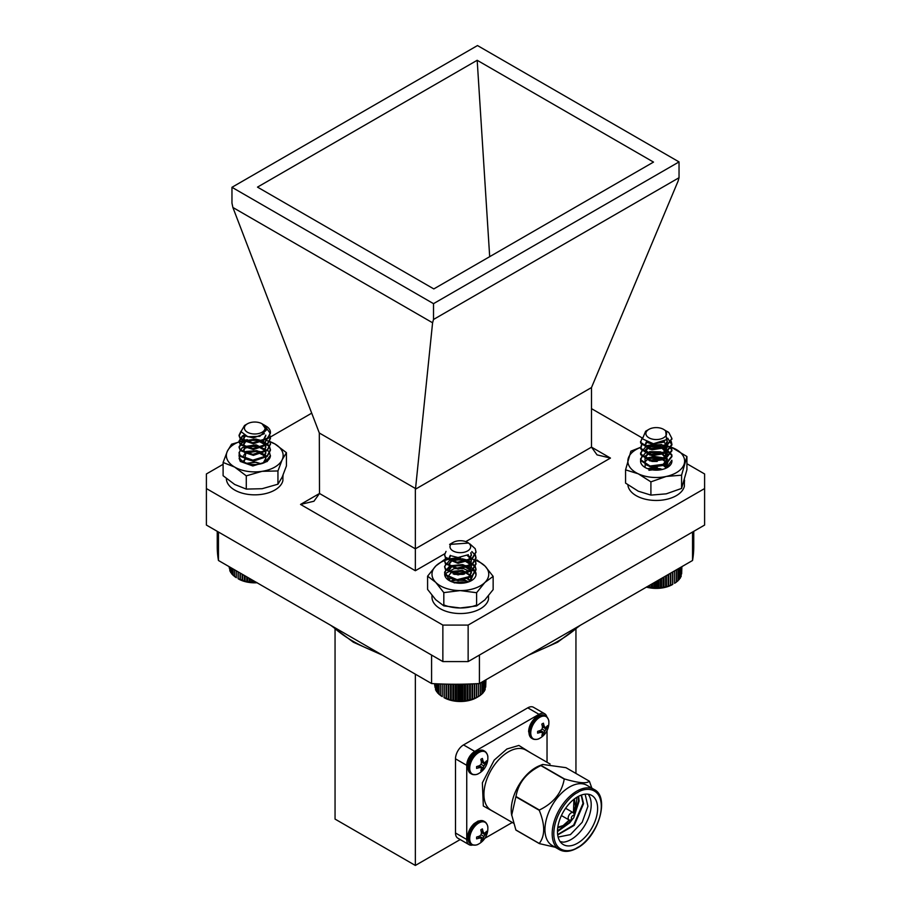<?xml version="1.0" encoding="UTF-8"?>
<svg xmlns="http://www.w3.org/2000/svg" width="911" height="911" viewBox="0 0 911 911"><rect width="100%" height="100%" fill="white"/><g stroke="black" fill="none" stroke-linecap="round" stroke-linejoin="round"><path stroke-width="1.37" d="M246.892 463.323L254.761 462.15L260.967 463.801M244.102 462.128L246.209 451.457L256.948 450.649L265.443 455.158M266.183 456.513L264.349 462.526M244.194 462.184L243.704 460.567M265.112 462.287L270.43 455.5A15.669 9.042 -0 0 0 270.43 455.466L267.265 461.478L252.825 465.965L240.322 461.467L239.092 458.313M261.468 447.324A15.669 9.042 -0 0 0 246.141 447.939M239.331 453.929A15.669 9.042 -0 0 0 243.681 461.9A15.669 9.042 -0 0 0 265.841 461.9A15.669 9.042 -0 0 0 270.43 455.5M223.104 462.469L234.685 467.092L246.277 475.849L246.277 489.093L234.685 484.47L223.104 475.713L223.104 462.469L227.34 451.252L231.588 444.192L247.416 439.671A28.389 16.387 -0 0 0 227.34 451.252A28.389 16.387 -0 0 0 234.685 467.092A28.389 16.387 -0 0 0 262.106 471.329A28.389 16.387 -0 0 0 282.182 459.736A28.389 16.387 -0 0 0 274.837 443.908A28.389 16.387 -0 0 0 270.077 441.698M246.277 475.849L262.106 471.329L277.946 470.953L277.946 484.196L282.182 477.125L286.43 465.92L286.43 452.676L274.837 443.908L265.147 439.797M277.946 470.953L282.182 459.736L286.43 452.676M246.277 489.093L262.106 488.717L277.946 484.196M226.372 478.571A28.389 16.387 -0 0 0 252.985 494.81A28.389 16.387 -0 0 0 282.9 480.621L282.9 475.519M283.07 475.121L282.9 477.227M469.814 543.821L475.2 548.684L475.986 551.804L472.012 558.511L457.128 562.303L445.433 557.247L444.648 554.697L446.037 551.383M475.314 554.708L475.986 557.6L472.012 564.296L457.128 568.1L445.433 563.044L444.648 560.493L445.684 557.612M475.314 560.504L475.986 563.397L472.012 570.092L457.128 573.896L445.433 568.84L444.648 566.289L449.487 560.504M449.988 560.276L463.505 559.081L468.391 560.481M468.413 560.493L475.2 566.073L475.986 569.193L472.012 575.889L457.128 579.692L445.433 574.636L444.648 572.085L449.487 566.3M449.988 566.073L463.505 564.877L475.2 571.857L475.986 574.932M475.975 552.168L472.012 559.229L457.128 563.032L445.433 557.965L444.659 555.061M471.864 551.531L475.2 555.198L475.986 558.318L472.012 565.025L457.128 568.828L445.433 563.761L444.648 561.21L445.969 557.976M467.616 555.106L475.2 560.994L475.986 564.125L472.012 570.821L457.128 574.625L445.433 569.557L444.648 567.006L445.969 563.772M453.644 559.878L464.359 559.969M467.491 560.857L475.2 566.79L475.986 569.91L472.012 576.617L457.128 580.409L445.433 575.353L444.648 572.814L445.969 569.569M453.644 565.663L459.201 565.184M459.201 582.573L463.801 583.029M453.427 551.144A10.351 5.978 0 0 0 467.844 550.791A10.351 5.978 0 0 0 467.639 542.466A10.351 5.978 0 0 0 467.206 542.227A10.351 5.978 0 0 0 453.006 542.466A10.351 5.978 0 0 0 453.427 551.144M467.639 542.466L468.641 543.047L449.613 544.425L452.107 542.979L450.979 543.844A11.057 6.388 180 0 1 452.494 542.751A11.057 6.388 180 0 1 452.756 542.603M468.379 554.697L458.062 557.532L451.799 555.972M470.725 552.954L471.374 555.425L468.573 560.356L458.062 563.317L449.818 560.037L449.26 558.318L450.786 555.585M467.115 555.346L470.828 558.933L471.374 561.222L468.573 566.152L458.062 569.113L449.818 565.833L449.26 564.114L452.061 560.538L462.572 559.513L470.828 564.729L471.374 567.018L468.573 571.949L458.062 574.909L449.818 571.63L449.26 569.91L452.061 566.335L462.572 565.31L470.828 570.525L471.374 572.803L468.573 577.745L458.062 580.706L450.683 578.383M450.979 572.825L462.572 571.095L470.475 575.718M470.953 576.595L470.987 580.535M466.944 578.428L470.247 581.172M454.953 582.698L463.927 583.017M470.964 552.715L471.374 554.697L468.573 559.627L458.062 562.599L449.818 559.308L449.26 557.6L450.262 555.346M467.787 555.027L470.828 558.204L471.374 560.493L468.573 565.424L458.062 568.396L449.818 565.105L449.26 563.385L452.061 559.821L462.572 558.785L470.828 564L471.374 566.289L468.573 571.22L458.062 574.192L449.818 570.901L449.26 569.181L452.061 565.617L462.572 564.581L470.828 569.796L471.374 572.085L468.573 577.016L458.062 579.977L453.632 579.225M449.26 574.978L452.061 571.413L462.572 570.377L470.691 575.353M471.169 576.458L470.167 581.241M467.707 578.155L470.566 580.922M453.564 582.357L462.572 581.97L465.373 582.778M478.537 696.505L476.647 697.598A23.094 13.335 180 0 1 443.987 697.598L450.501 700.012L457.869 701.128L465.487 700.878L474.733 698.475L478.537 696.505L478.537 683.592M440.446 683.967L440.446 695.457L442.245 696.596L442.245 684.024M438.851 683.899L438.851 694.205L440.651 695.446M437.496 683.842L437.496 692.861L439.261 694.216M436.403 683.797L436.403 691.449L438.089 692.907M435.56 683.762L435.56 689.969L437.166 691.529M434.991 683.728L435.56 689.092M434.695 683.717L434.991 687.293M434.684 683.717L434.695 685.379M485.677 687.133L485.95 679.777M485.13 688.944L485.677 679.925M483.536 691.415L485.13 689.855L485.13 680.244M482.636 692.793L484.31 691.324L484.31 680.711M481.486 694.114L483.229 692.747L483.229 681.337M480.108 695.355L481.896 694.091L481.896 682.111M478.503 696.505L480.336 695.355L480.336 683.011M476.704 697.541L476.704 683.694M476.555 697.553L476.555 683.705M474.733 698.475L474.733 683.797M474.392 698.475L474.392 683.808M472.593 699.284L472.593 683.888M472.069 699.249L472.069 683.91M470.327 699.955L470.327 683.979M469.62 699.887L469.62 684.002M467.947 700.491L467.947 684.047M467.07 700.377L467.07 684.081M465.487 700.878L465.487 684.115M464.439 700.707L464.439 684.138M462.97 701.117L462.97 684.172M461.775 700.866L461.775 684.195M460.419 701.197L460.419 684.207M459.087 700.878L459.087 684.229M457.869 701.128L457.869 684.229M456.411 700.718L456.411 684.241M455.352 700.912L455.352 684.241M453.78 700.411L453.78 684.241M452.881 700.536L452.881 684.229M451.218 699.933L451.218 684.218M450.501 700.012L450.501 684.207M448.77 699.306L448.77 684.184M448.223 699.341L448.223 684.172M446.436 698.543L446.436 684.138M446.071 698.543L446.071 684.127M444.249 697.632L444.249 684.081M444.078 697.621L444.078 684.081M667.194 431.45A15.669 9.042 180 0 1 667.319 431.518A15.669 9.042 180 0 1 668.811 432.52L671.908 438.498L665.599 446.629L650.033 448.645L640.672 442.347L642.039 437.986M671.236 441.414L671.908 444.295L665.599 452.414L650.033 454.441L640.672 448.144L641.595 444.306M671.236 447.199L671.908 450.08L665.599 458.21L650.033 460.237L640.672 453.94L640.57 453.006L645.421 447.199M645.91 446.982L662.445 446.515L664.324 447.187L671.806 454.737L671.908 455.876L665.599 464.006L650.033 466.022L640.672 459.736L640.57 458.791L645.421 452.995M645.91 452.778L662.445 452.311L667.239 454.509M671.897 438.863L665.599 447.347L650.033 449.362L640.672 443.076L640.581 441.767M667.706 438.168L671.908 445.001L665.599 453.143L650.033 455.158L640.672 448.872L641.891 444.67M663.493 441.789L671.806 449.67L671.908 450.808L665.599 458.939L650.033 460.955L640.672 454.669L641.891 450.467M649.668 446.549L660.293 446.675M663.402 447.563L671.806 455.454L671.908 456.616L665.599 464.735L650.033 466.751L640.672 460.465L641.891 456.263M649.668 452.346L658.733 452.186M658.733 469.575L650.386 469.518M647.937 437.143A10.351 5.978 0 0 0 662.422 438.362A10.351 5.978 0 0 0 664.54 430.003A10.351 5.978 0 0 0 663.55 429.354A10.351 5.978 0 0 0 648.917 429.354A10.351 5.978 0 0 0 647.937 437.143M668.811 432.52L665.531 430.573M648.917 429.354L648.279 429.719A11.057 6.388 180 0 1 648.416 429.639A11.057 6.388 180 0 1 648.678 429.491M663.55 429.354L665.645 430.664L666.567 439.637L653.392 443.737L642.449 438.863L645.626 431.256L648.381 429.662M664.586 441.197L662.844 442.313L651.855 444.021L647.596 442.598M666.613 439.603L667.296 442.12L662.844 448.11L651.855 449.818L645.25 445.661L646.742 442.256M649.657 465.954L651.855 466.478L662.844 464.769L667.296 458.78L660.612 451.856L649.634 451.628L645.25 456.525L651.855 460.681L662.844 458.973L667.228 452.152L660.612 446.06L649.634 445.832L645.182 450.102L651.855 454.885L662.844 453.177L667.296 447.187L662.844 453.906L651.855 455.614L645.25 451.457L649.634 446.561L660.612 446.789L667.296 453.701L662.844 459.702L651.855 461.41L645.25 457.254L649.634 452.357L660.612 452.573L667.296 459.497L662.844 465.498L651.855 467.206L646.605 465.077M646.901 459.52L649.634 458.153L660.612 458.37L666.397 462.412M666.875 463.312L667.125 466.614M662.866 465.134L666.135 467.833M666.852 439.341L667.296 441.391L662.844 447.392L651.855 449.1L645.25 444.944L646.206 442.017M645.182 461.683L649.634 457.424L660.612 457.652L666.613 462.059M667.091 463.175L666.214 467.753M663.641 464.861L666.419 467.537M649.144 469.188L661.637 469.62M646.582 586.935L659.074 587.994L666.419 586.798L672.569 584.486A23.094 13.335 180 0 1 646.411 587.128M681.633 573.884L681.883 566.653M681.109 575.706L681.633 566.801M679.515 578.2L681.109 576.629L681.109 567.097M678.627 579.59L680.301 578.109L680.301 567.564M677.499 580.911L679.242 579.533L679.242 568.179M676.133 582.152L677.921 580.888L677.921 568.931M674.55 583.302L676.372 582.152L676.372 569.83M670.803 585.306L670.803 573.053M670.473 585.295L670.473 573.247M672.625 571.994L672.625 584.372M672.762 584.361L672.762 571.914M674.595 583.313L674.595 570.855M668.674 586.115L668.674 574.272M668.162 586.08L668.162 574.579M666.419 586.798L666.419 575.581M665.713 586.73L665.713 575.98M664.051 587.344L664.051 576.948M663.174 587.231L663.174 577.449M661.591 587.743L661.591 578.371M660.555 587.572L660.555 578.963M659.074 587.994L659.074 579.817M657.879 587.754L657.879 580.512M656.524 588.085L656.524 581.286M655.203 587.766L655.203 582.061M653.973 588.028L653.973 582.767M652.527 587.629L652.527 583.598M651.456 587.811L651.456 584.224M649.885 587.322L649.885 585.124M648.974 587.447L648.974 585.648M270.316 433.477L264.133 424.97L267.037 426.735A15.669 9.042 180 0 1 270.43 432.361A15.669 9.042 180 0 1 270.316 433.477L267.265 438.293L252.825 442.78L240.322 438.293L239.092 435.139L240.937 431.336M269.758 435.139L270.43 438.032L267.265 444.09L252.825 448.576L240.322 444.09L239.092 440.924L242.269 436.073L243.92 435.139M269.758 440.935L270.43 443.828L267.265 449.886L252.825 454.373L240.322 449.886L239.092 446.72L242.269 441.869L256.697 439.318L262.835 440.913M262.858 440.924L269.2 445.741L270.43 449.624L267.265 455.682L252.825 460.169L240.322 455.671L239.092 452.516L242.269 447.665L256.697 445.115L269.2 451.537L270.43 456.138M244.433 452.289L256.697 450.899L260.785 451.776M270.419 432.645L267.265 439.022L252.825 443.509L240.322 439.011L239.092 435.857L241.108 431.905M270.419 438.396L267.265 444.819L252.825 449.305L240.322 444.807L239.092 441.653L242.269 436.802L244.626 435.549M270.419 444.192L267.265 450.615L252.825 455.101L240.322 450.603L239.092 447.449L242.269 442.598L244.752 441.288M248.065 440.309L258.781 440.389M261.935 441.288L269.2 446.458L270.43 450.341L267.265 456.411L252.825 460.898L240.322 456.4L239.092 453.245L240.424 449.988M248.065 446.105L258.781 446.185M244.49 427.27A10.351 5.978 0 0 0 253.486 433.943A10.351 5.978 0 0 0 265.033 428.751A10.351 5.978 0 0 0 262.083 423.786A10.351 5.978 0 0 0 247.45 423.786A10.351 5.978 0 0 0 244.49 427.27M264.133 424.97L263.268 424.503M262.083 423.786L266.411 429.981L259.817 436.323L247.838 436.768L241.005 431.598L244.547 425.46L247.45 423.786M264.395 433.693L253.395 437.975L245.628 436.027M265.818 435.857L263.586 440.309L253.395 443.759L244.569 440.878L243.704 438.76L245.366 435.913M248.065 459.656L253.395 460.419L263.586 456.969L265.818 452.516L264.953 449.67L256.128 444.853L245.936 446.367L243.704 449.624L244.569 451.742L253.395 454.635L263.586 451.184L265.818 446.72L264.953 443.873L256.128 439.056L245.936 440.571L243.704 443.828L244.569 445.946L253.395 448.838L263.586 445.388L265.818 440.924L263.586 446.105L253.395 449.556L244.569 446.675L243.704 444.545L245.936 441.3L256.128 439.785L264.953 444.602L265.818 447.449L263.586 451.902L253.395 455.352L244.569 452.471L243.704 450.341L245.936 447.096L256.128 445.581L264.953 450.398L265.818 453.245L263.586 457.698L253.395 461.148L245.139 458.825M245.412 453.257L256.128 451.378L264.93 456.149M265.397 457.026L265.818 459.042L264.885 462.014M243.784 461.262L245.526 458.962M265.818 435.139L263.586 439.592L253.395 443.042L244.569 440.15L243.704 438.032L244.831 435.652M243.704 455.42L245.936 452.163L256.128 450.649L265.147 455.785M265.613 456.889L265.818 458.313L263.131 463.152M246.779 463.289L256.128 462.241L261.081 463.779M257.027 582.767A23.094 13.335 180 0 1 238.431 578.929L246.779 581.753L256.845 582.471M234.514 569.762L234.514 576.504L236.336 577.665M232.977 568.874L232.977 575.228L234.765 576.504M231.679 568.122L231.679 573.873L233.421 575.251M230.631 567.53L230.631 572.438L232.305 573.93M229.845 567.075L229.845 570.958L231.428 572.541M229.344 566.779L229.845 570.013M229.116 566.653L229.344 568.191M251.743 582.414L251.743 579.715M250.263 581.992L250.263 578.861M252.928 580.398L252.928 582.186M254.294 582.528L254.294 581.184M249.238 582.163L249.238 578.269M247.644 581.639L247.644 577.346M246.779 581.753L246.779 576.845M245.105 581.127L245.105 575.877M244.421 581.195L244.421 575.49M242.668 580.466L242.668 574.477M242.167 580.501L242.167 574.181M240.367 579.669L240.367 573.144M240.048 579.681L240.048 572.962M238.226 578.736L238.226 571.914M238.101 578.724L238.101 571.835M236.268 577.676L236.268 570.776M664.085 464.678L666.59 467.332M648.473 468.983L655.146 467.81L661.819 469.233M645.182 466.284L645.011 458.586M645.637 458.176L664.472 458.666M667.752 462.72L665.782 468.174M652.139 461.456L657.23 461.444M647.641 468.687L657.23 467.241M648.917 470.281L657.822 469.279M660.213 468.63L649.566 468.561M662.832 457.755L654.702 456.468L645.443 458.29M640.718 459.896A15.669 9.042 0 0 0 645.159 467.514A15.669 9.042 0 0 0 667.319 467.514A15.669 9.042 0 0 0 668.355 466.853A15.669 9.042 0 0 0 671.908 461.125L671.828 460.226L666.499 467.958M671.908 461.125A15.669 9.042 0 0 0 671.828 460.226M640.57 447.449A28.389 16.387 0 0 0 628.226 458.461A28.389 16.387 0 0 0 638.235 473.8A28.389 16.387 0 0 0 666.248 476.453A28.389 16.387 0 0 0 684.252 463.79A28.389 16.387 0 0 0 674.242 448.451A28.389 16.387 0 0 0 666.875 445.923M665.907 445.707A28.389 16.387 0 0 0 646.229 445.786L661.568 444.522M640.57 447.312L630.89 451.196L625.561 469.86L638.235 473.8L650.909 481.862L666.248 476.453L681.587 475.189L681.587 488.433L686.917 469.757L686.917 456.513L671.248 447.153M681.587 475.189L686.917 456.513M625.561 469.86L625.561 483.103L638.235 491.177L650.909 495.106L666.248 493.842L681.587 488.433M650.909 481.862L650.909 495.106M660.589 469.814A15.669 9.042 0 0 0 651.889 469.814M454.316 574.363L463.38 574.351M451.207 581.548L456.912 579.669M460.704 579.669L468.003 582.106M449.282 580.603A15.669 9.042 0 0 0 452.46 582.015A15.669 9.042 0 0 0 464.337 582.96A15.669 9.042 0 0 0 471.454 580.603A15.669 9.042 0 0 0 471.454 567.804A15.669 9.042 0 0 0 449.282 567.804A15.669 9.042 0 0 0 449.282 580.603L445.855 573.292L455.409 567.929M462.059 567.952L471.34 572.199M472.946 575.137L470.509 580.967M453.2 573.998L457.561 573.099L464.61 573.987M450.786 581.15L454.487 579.385M463.187 579.373L468.675 581.878M454.156 582.858L465.658 582.721M464.359 580.421L454.475 580.193M463.175 574.397L454.475 574.397M463.175 568.601L454.475 568.601M449.362 578.599L449.932 580.706M449.294 558.785L460.533 557.817A28.389 16.387 0 0 0 435.868 565.925A28.389 16.387 0 0 0 435.709 582.323A28.389 16.387 0 0 0 460.203 590.59A28.389 16.387 0 0 0 484.868 582.482A28.389 16.387 0 0 0 485.039 566.095A28.389 16.387 0 0 0 475.405 560.299M444.135 559.832L435.868 565.925L427.589 576.173L435.709 582.323L443.816 592.617L443.816 605.861L460.203 607.979L476.601 605.963L484.868 599.871L493.147 589.622L493.147 576.378L485.039 566.095L476.92 559.935M443.816 592.617L460.203 590.59L476.601 592.719L476.601 605.963M476.601 592.719L484.868 582.482L493.147 576.378M427.589 576.173L427.589 589.417L435.709 599.7L443.816 605.861M462.059 582.596A15.669 9.042 0 0 0 456.024 582.903M627.884 484.868A28.389 16.387 -0 0 0 655.032 500.446A28.389 16.387 -0 0 0 684.377 486.246L684.377 480.723M684.548 480.097L684.377 482.853M431.985 595.464L431.985 597.149A28.389 16.387 -0 0 0 458.484 613.502A28.389 16.387 -0 0 0 488.501 599.336L488.501 595.851M443.816 604.904A28.389 16.387 -0 0 0 476.601 605.041M692.542 532.024L692.542 560.493A238.249 137.55 0 0 0 693.749 546.691L693.749 531.329M217.251 531.329L217.251 546.691A238.249 137.55 0 0 0 218.458 560.493L218.458 532.024M218.458 560.493L431.586 683.546L431.586 655.077M431.586 683.546A238.249 137.55 0 0 0 479.414 683.546L479.414 655.077M479.414 683.546L692.542 560.493M460.203 839.555L415.348 865.45L335.054 819.091L335.054 629.307M575.946 629.307L575.946 772.733L575.331 773.086M415.348 865.45L415.348 674.174M539.118 738.605A12.822 7.402 -60 0 1 530.76 732.592A12.822 7.402 -60 0 1 539.813 717.299A12.822 7.402 -60 0 1 548.866 722.161A12.822 7.402 -60 0 1 548.877 722.537M541.84 724.074L543.389 723.186L544.174 726.09A17.787 6.605 38.3 0 1 544.926 727.422A17.787 4.453 11.6 0 0 546.11 727.206L547.591 725.611L547.625 726.511L546.11 729.164A17.787 14.417 160.5 0 1 544.926 730.724A17.787 14.417 79.5 0 1 544.174 732.524L543.389 734.687L541.84 735.576L542.478 733.503A17.787 4.453 -131.6 0 0 542.068 732.376A17.787 6.605 -158.3 0 1 540.53 732.387L537.627 733.15L537.627 731.362L540.53 730.417A17.787 12.264 -28.3 0 0 542.068 729.073A17.787 12.264 -91.7 0 0 542.478 727.069L541.84 724.074L543.389 723.186M542.444 733.674L543.389 734.687L541.84 735.576M546.236 727.092L547.591 727.399M544.926 727.422L542.352 726.374M544.174 726.09L542.102 725.167M540.53 732.387L538.708 731.055M542.068 732.376L539.881 730.668M544.174 732.524L540.166 730.565M544.926 730.724L542.068 729.073M546.11 729.164L542.409 726.671M474.107 845.123A13.175 7.607 -60 0 1 471.579 844.508C474.585 845.374 476.874 845.249 478.469 844.11A12.822 7.402 -60 0 1 477.751 844.463A12.822 7.402 -60 0 1 469.734 838.086A12.822 7.402 -60 0 1 478.787 822.997A12.822 7.402 -60 0 1 487.84 827.86A12.822 7.402 -60 0 1 487.84 827.871C488.034 825.913 486.998 823.863 484.754 821.699A13.175 7.607 -60 0 1 486.554 823.578M480.814 829.773L482.363 828.885L483.149 831.777A17.787 6.605 38.3 0 1 483.912 833.11A17.787 4.453 11.6 0 0 485.085 832.905L486.565 831.31L486.599 832.21L485.085 834.863A17.787 14.417 160.5 0 1 483.912 836.423A17.787 14.417 79.5 0 1 483.149 838.222L482.363 840.386L480.814 841.274L481.452 839.202A17.787 4.453 -131.6 0 0 481.042 838.074A17.787 6.605 -158.3 0 1 479.516 838.074L476.601 838.849L476.601 837.061L479.516 836.116A17.787 12.264 -28.3 0 0 481.042 834.772A17.787 12.264 -91.7 0 0 481.452 832.768L480.814 829.773L482.363 828.885M481.418 839.373L482.363 840.386L480.814 841.274M485.21 832.791L486.565 833.098M483.912 833.11L481.327 832.073M483.149 831.777L481.088 830.866M479.516 838.074L477.683 836.753M481.042 838.074L478.856 836.366M483.149 838.222L479.14 836.264M483.912 836.423L481.042 834.772M485.085 834.863L481.384 832.369M472.718 844.998A11.353 6.559 -60 0 1 469.097 844.691L457.857 838.2A11.353 6.559 -60 0 1 455.5 832.996L455.5 758.829A11.353 6.559 -60 0 1 463.528 744.913L527.765 707.836A11.353 6.559 -60 0 1 533.447 707.266L544.687 713.757A11.353 6.559 -60 0 1 546.771 716.741M455.5 758.829L466.739 765.32A11.353 6.559 -60 0 1 474.768 751.404L463.528 744.913M466.739 765.32L466.739 839.486L455.5 832.996M469.097 844.691A11.353 6.559 -60 0 1 466.739 839.486M484.857 838.302L512.289 822.462M547.033 762.279L547.033 730.611M527.765 707.836L539.005 714.326A11.353 6.559 -60 0 1 544.687 713.757M539.005 714.326L474.768 751.404M555.198 847.241L539.38 843.62L515.99 830.126A40.881 23.606 120 0 1 515.865 829.955L511.504 814.183A34.743 20.065 -60 0 1 535.793 767.54A34.743 20.065 -60 0 1 539.471 765.741L542.557 764.5M511.663 815.345L515.865 796.806A40.881 23.606 120 0 1 515.99 796.51C518.336 782.845 526.615 772.539 540.849 765.582A40.881 23.606 120 0 1 541.077 765.445L542.66 764.454L565.936 767.666L589.326 781.171C586.9 783.836 578.61 783.096 564.467 778.951A40.881 23.606 120 0 0 564.239 779.087L540.849 765.582M589.326 781.171A40.881 23.606 120 0 1 589.44 781.342L591.854 788.152M541.077 765.445L564.467 778.951M515.99 796.51L539.38 810.016C553.512 803.16 561.802 792.855 564.239 779.087M515.865 829.955L539.255 843.461C545.154 835.877 545.154 824.819 539.255 810.312L515.865 796.806M559.377 849.644L552.146 845.476A34.743 20.065 -60 0 1 546.805 817.691A34.743 20.065 -60 0 1 569.421 787.07A34.743 20.065 -60 0 1 586.889 785.293L594.12 789.461A34.743 20.065 -60 0 0 559.377 809.526A34.743 20.065 -60 0 0 559.377 849.644C564.444 852.4 570.434 851.842 577.312 847.982C598.356 837.072 610.211 796.931 594.12 789.461M577.551 843.199A28.389 16.387 -60 0 1 563.351 844.599A28.389 16.387 -60 0 1 563.351 811.826A28.389 16.387 -60 0 1 591.74 795.428A28.389 16.387 -60 0 1 596.09 818.18A28.389 16.387 -60 0 1 577.551 843.199M560.106 841.57L563.294 842.174A28.389 16.387 120 0 0 571.129 839.486A28.389 16.387 120 0 0 588.677 817.429A28.389 16.387 120 0 0 588.164 794.221M581.457 795.03L583.575 803.661L574.237 825.366L557.703 834.92M578.667 796.225L579.111 801.088L574.067 816.78M572.837 818.75L569.785 822.792L557.475 831.618M557.475 831.105L569.227 822.474L571.539 819.501M574.101 815.436L578.553 800.769L578.234 796.453M557.657 834.578L573.679 825.047L583.017 803.343L581.184 795.121M558.124 837.072L570.434 834.613L582.197 822.269L587.925 806.258L585.135 794.176M557.486 830.65A26.123 15.077 120 0 0 565.868 823.954M575.114 807.932A26.123 15.077 120 0 0 576.731 797.33M572.734 818.818L571.129 819.741A4.202 2.426 -60 0 1 569.022 819.946A4.202 2.426 -60 0 1 568.384 816.586A4.202 2.426 -60 0 1 571.129 812.874A4.202 2.426 -60 0 1 573.224 812.669A4.202 2.426 -60 0 1 574.101 814.593L574.101 816.45A1.936 1.116 -60 0 1 572.734 818.818A1.936 1.116 -60 0 1 571.368 818.021A1.936 1.116 -60 0 1 572.734 815.664A1.936 1.116 -60 0 1 574.101 816.45M474.107 774.669A13.175 7.607 -60 0 1 471.579 774.043C474.585 774.908 476.874 774.783 478.469 773.644A12.822 7.402 -60 0 1 477.751 773.997A12.822 7.402 -60 0 1 469.734 767.631A12.822 7.402 -60 0 1 478.787 752.532A12.822 7.402 -60 0 1 487.84 757.394A12.822 7.402 -60 0 1 487.84 757.405C488.034 755.447 486.998 753.397 484.754 751.233A13.175 7.607 -60 0 1 486.554 753.112M480.814 759.307L482.363 758.419L483.149 761.323A17.787 6.605 38.3 0 1 483.912 762.655A17.787 4.453 11.6 0 0 485.085 762.439L486.565 760.844L486.599 761.744L485.085 764.397A17.787 14.417 160.5 0 1 483.912 765.957A17.787 14.417 79.5 0 1 483.149 767.757L482.363 769.92L480.814 770.808L481.452 768.736A17.787 4.453 -131.6 0 0 481.042 767.609A17.787 6.605 -158.3 0 1 479.516 767.62L476.601 768.383L476.601 766.595L479.516 765.65A17.787 12.264 -28.3 0 0 481.042 764.306A17.787 12.264 -91.7 0 0 481.452 762.302L480.814 759.307L482.363 758.419M481.418 768.907L482.363 769.92L480.814 770.808M485.21 762.325L486.565 762.632M483.912 762.655L481.327 761.607M483.149 761.323L481.088 760.4M479.516 767.62L477.683 766.288M481.042 767.609L478.856 765.9M483.149 767.757L479.14 765.798M483.912 765.957L481.042 764.306M485.085 764.397L481.384 761.903M415.348 489.253L415.348 548.821L591.501 447.13L591.501 387.551L415.348 489.253L415.541 488.558L319.317 432.998L319.499 493.489L313.953 501.232L300.539 504.432L319.499 493.489L415.348 548.821L415.348 570.73L300.539 504.432M679.037 161.907L477.489 45.55L231.963 187.302L433.511 303.659L679.037 161.907L679.037 177.725L678.114 181.038L591.501 387.551M468.14 661.58L704.602 525.066L704.602 488.558L468.14 625.083L468.14 661.58L442.86 661.58L442.86 625.083L206.398 488.558L206.398 525.066L442.86 661.58M257.494 187.119L433.818 288.924L653.506 162.09L477.182 60.285L257.494 187.119M489.685 256.663L477.182 60.285M679.037 177.725L433.511 319.476L433.511 303.659M433.511 319.476L432.588 322.779L232.886 207.48L231.963 203.107L231.963 187.302M432.588 322.779L415.541 488.558M232.886 207.48L319.317 432.998M591.501 408.652L641.97 437.792M652.071 443.623L653.87 444.67M686.917 463.745L704.602 473.959L704.602 488.558M206.398 488.558L206.398 473.959L223.104 464.314M265.431 439.876L311.71 413.161M442.86 625.083L468.14 625.083M610.461 458.074L597.047 454.874L591.501 447.13L610.461 458.074L465.783 541.612M532.286 653.016A145.122 83.789 0 0 0 578.644 626.256M332.356 626.256A145.122 83.789 0 0 0 378.714 653.016M528.984 732.273A13.175 7.607 -60 0 1 534.734 719.018A13.175 7.607 -60 0 1 544.88 715.488L539.198 715.329L535.121 717.959C531.011 721.99 528.847 726.591 528.608 731.749L531.705 738.297A13.175 7.607 -60 0 1 528.984 732.273M535.133 739.436A13.175 7.607 -60 0 1 532.605 738.821A13.175 7.607 -60 0 1 532.605 723.607A13.175 7.607 -60 0 1 545.78 716A13.175 7.607 -60 0 1 547.579 717.879M467.958 837.961A13.175 7.607 -60 0 1 473.709 824.706A13.175 7.607 -60 0 1 483.855 821.175L478.173 821.027L474.096 823.646C469.985 827.689 467.821 832.29 467.582 837.448L470.691 843.996A13.175 7.607 -60 0 1 467.958 837.961M470.691 843.996L471.579 844.508A13.175 7.607 -60 0 1 469.564 833.952A13.175 7.607 -60 0 1 478.161 822.348A13.175 7.607 -60 0 1 484.754 821.699L483.855 821.175M530.646 752.816L518.871 745.437L506.892 749.001L494.24 760.07L482.363 782.822L483.331 805.996L495.903 812.999M550.119 764.056L525.863 750.06A34.743 20.065 120 0 0 508.497 751.78A34.743 20.065 120 0 0 485.791 782.401A34.743 20.065 120 0 0 491.12 810.243L513.462 823.145M577.551 847.458C570.593 852.582 554.104 853.869 553.786 833.736C554.104 813.238 570.593 795.485 577.551 792.57C584.498 787.457 600.987 786.17 601.317 806.292C600.987 826.801 584.498 844.554 577.551 847.458M569.261 820.059L563.1 825.582L557.805 827.222M573.919 799.323L573.44 812.828M467.958 767.506A13.175 7.607 -60 0 1 473.709 754.24A13.175 7.607 -60 0 1 483.855 750.721L478.173 750.562L474.096 753.181C469.985 757.223 467.821 761.824 467.582 766.982L470.691 773.53A13.175 7.607 -60 0 1 467.958 767.506M470.691 773.53L471.579 774.043A13.175 7.607 -60 0 1 469.564 763.498A13.175 7.607 -60 0 1 478.161 751.882A13.175 7.607 -60 0 1 484.754 751.233L483.855 750.721M444.75 553.751L415.348 570.73M475.986 569.91L475.986 569.181M475.986 564.114L475.986 563.397M475.986 558.318L475.986 557.6M475.986 552.521L475.986 551.804M444.648 572.814L444.648 572.085M444.648 567.018L444.648 566.289M444.648 561.222L444.648 560.493M444.648 555.425L444.648 554.697M449.26 557.6L449.26 558.318M449.26 563.397L449.26 564.114M449.26 569.181L449.26 569.91M471.374 554.697L471.374 555.425M471.374 560.493L471.374 561.222M471.374 566.289L471.374 567.018M471.374 572.085L471.374 572.814M471.374 577.881L471.374 578.599M671.908 456.616L671.908 455.887M671.908 450.82L671.908 450.091M671.908 445.024L671.908 444.295M671.908 439.227L671.908 438.498M640.57 459.508L640.57 458.78M640.57 453.712L640.57 452.995M640.57 447.927L640.57 447.199M640.57 442.131L640.57 441.402M645.182 444.295L645.182 445.024M645.182 450.091L645.182 450.82M645.182 455.887L645.182 456.616M667.296 441.402L667.296 442.12M667.296 452.995L667.296 453.712M667.296 458.78L667.296 459.508M667.296 464.576L667.296 465.305M270.43 450.341L270.43 449.624M270.43 444.545L270.43 443.828M270.43 438.76L270.43 438.032M270.43 432.964L270.43 432.361M239.092 453.245L239.092 452.516M239.092 447.449L239.092 446.72M239.092 441.653L239.092 440.924M239.092 435.857L239.092 435.139M243.704 438.032L243.704 438.76M243.704 443.828L243.704 444.557M243.704 449.624L243.704 450.341M265.818 446.72L265.818 447.449M265.818 452.516L265.818 453.245M528.46 655.225L557.612 642.232L580.261 625.322M382.54 655.225L353.388 642.232L330.739 625.322M538.868 738.73A17.799 17.799 0 0 0 548.866 722.161C549.06 720.225 548.023 718.164 545.78 716L544.88 715.488M539.494 738.411C537.9 739.55 535.6 739.686 532.605 738.821L531.705 738.297M477.979 844.36A17.799 17.799 0 0 0 487.84 827.871M574.42 798.924L575.365 806.258L573.611 812.988M569.489 820.116L562.884 826.083L557.714 827.86M573.224 812.669L565.606 808.273M569.022 819.946L561.415 815.55M477.979 773.894A17.799 17.799 0 0 0 487.84 757.405"/></g></svg>
